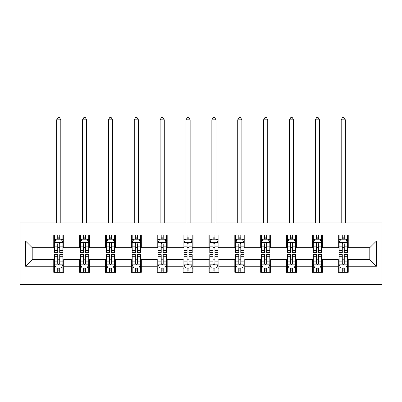 <?xml version="1.0" encoding="UTF-8"?>
<svg xmlns="http://www.w3.org/2000/svg" width="402" height="402" viewBox="0 0 402 402"><rect width="100%" height="100%" fill="white"/><g stroke="black" fill="none" stroke-linecap="round" stroke-linejoin="round"><path stroke-width="0.6" d="M20.1 284.32L381.9 284.32L381.9 222.969L20.1 222.969L20.1 284.32M348.243 241.044L348.243 234.989L338.293 234.989L338.293 241.044L322.374 241.044L322.374 234.989L312.424 234.989L312.424 241.044L296.505 241.044L296.505 234.989L286.561 234.989L286.561 241.044L270.641 241.044L270.641 234.989L260.692 234.989L260.692 241.044L244.773 241.044L244.773 234.989L234.823 234.989L234.823 241.044L218.909 241.044L218.909 234.989L208.96 234.989L208.96 241.044L193.04 241.044L193.04 234.989L183.091 234.989L183.091 241.044L167.177 241.044L167.177 234.989L157.227 234.989L157.227 241.044L141.308 241.044L141.308 234.989L131.359 234.989L131.359 241.044L115.439 241.044L115.439 234.989L105.495 234.989L105.495 241.044L89.576 241.044L89.576 234.989L79.626 234.989L79.626 241.044L63.707 241.044L63.707 234.989L53.757 234.989L53.757 241.044L25.572 241.044L25.572 266.245L32.205 259.617L53.757 259.617L53.757 272.3L63.707 272.3L63.707 259.617L79.626 259.617L79.626 272.3L89.576 272.3L89.576 259.617L105.495 259.617L105.495 272.3L115.439 272.3L115.439 259.617L131.359 259.617L131.359 272.3L141.308 272.3L141.308 259.617L157.227 259.617L157.227 272.3L167.177 272.3L167.177 259.617L183.091 259.617L183.091 272.3L193.04 272.3L193.04 259.617L208.96 259.617L208.96 272.3L218.909 272.3L218.909 259.617L234.823 259.617L234.823 272.3L244.773 272.3L244.773 259.617L260.692 259.617L260.692 272.3L270.641 272.3L270.641 259.617L286.561 259.617L286.561 272.3L296.505 272.3L296.505 259.617L312.424 259.617L312.424 272.3L322.374 272.3L322.374 259.617L338.293 259.617L338.293 272.3L348.243 272.3L348.243 259.617L369.795 259.617L369.795 247.677L348.243 247.677L348.243 241.044L376.428 241.044L376.428 266.245L348.243 266.245M338.293 266.245L322.374 266.245M312.424 266.245L296.505 266.245M286.561 266.245L270.641 266.245M260.692 266.245L244.773 266.245M234.823 266.245L218.909 266.245M208.96 266.245L193.04 266.245M183.091 266.245L167.177 266.245M157.227 266.245L141.308 266.245M131.359 266.245L115.439 266.245M105.495 266.245L89.576 266.245M79.626 266.245L63.707 266.245M53.757 266.245L25.572 266.245M338.293 241.044L338.293 247.677L322.374 247.677L322.374 241.044M312.424 241.044L312.424 247.677L296.505 247.677L296.505 241.044M286.561 241.044L286.561 247.677L270.641 247.677L270.641 241.044M260.692 241.044L260.692 247.677L244.773 247.677L244.773 241.044M234.823 241.044L234.823 247.677L218.909 247.677L218.909 241.044M208.96 241.044L208.96 247.677L193.04 247.677L193.04 241.044M183.091 241.044L183.091 247.677L167.177 247.677L167.177 241.044M157.227 241.044L157.227 247.677L141.308 247.677L141.308 241.044M131.359 241.044L131.359 247.677L115.439 247.677L115.439 241.044M105.495 241.044L105.495 247.677L89.576 247.677L89.576 241.044M79.626 241.044L79.626 247.677L63.707 247.677L63.707 241.044M53.757 241.044L53.757 247.677L32.205 247.677L25.572 241.044M32.205 247.677L32.205 259.617M376.428 266.245L369.795 259.617M369.795 247.677L376.428 241.044M53.757 239.135L54.587 239.135M57.737 239.135L59.727 239.135M62.878 239.135L63.707 239.135M53.757 247.511L54.587 247.511M57.737 247.511L59.727 247.511M62.878 247.511L63.707 247.511M53.757 259.782L54.587 259.782M57.737 259.782L59.727 259.782M62.878 259.782L63.707 259.782M53.757 268.154L54.587 268.154M57.737 268.154L59.727 268.154M62.878 268.154L63.707 268.154M79.626 259.782L80.455 259.782M83.606 259.782L85.596 259.782M88.747 259.782L89.576 259.782M79.626 268.154L80.455 268.154M83.606 268.154L85.596 268.154M88.747 268.154L89.576 268.154M79.626 239.135L80.455 239.135M83.606 239.135L85.596 239.135M88.747 239.135L89.576 239.135M79.626 247.511L80.455 247.511M83.606 247.511L85.596 247.511M88.747 247.511L89.576 247.511M105.495 259.782L106.324 259.782M109.475 259.782L111.46 259.782M114.61 259.782L115.439 259.782M105.495 268.154L106.324 268.154M109.475 268.154L111.46 268.154M114.61 268.154L115.439 268.154M105.495 239.135L106.324 239.135M109.475 239.135L111.46 239.135M114.61 239.135L115.439 239.135M105.495 247.511L106.324 247.511M109.475 247.511L111.46 247.511M114.61 247.511L115.439 247.511M131.359 259.782L132.188 259.782M135.338 259.782L137.328 259.782M140.479 259.782L141.308 259.782M131.359 268.154L132.188 268.154M135.338 268.154L137.328 268.154M140.479 268.154L141.308 268.154M131.359 239.135L132.188 239.135M135.338 239.135L137.328 239.135M140.479 239.135L141.308 239.135M131.359 247.511L132.188 247.511M135.338 247.511L137.328 247.511M140.479 247.511L141.308 247.511M157.227 259.782L158.056 259.782M161.207 259.782L163.197 259.782M166.348 259.782L167.177 259.782M157.227 268.154L158.056 268.154M161.207 268.154L163.197 268.154M166.348 268.154L167.177 268.154M157.227 239.135L158.056 239.135M161.207 239.135L163.197 239.135M166.348 239.135L167.177 239.135M157.227 247.511L158.056 247.511M161.207 247.511L163.197 247.511M166.348 247.511L167.177 247.511M183.091 259.782L183.92 259.782M187.071 259.782L189.061 259.782M192.211 259.782L193.04 259.782M183.091 268.154L183.92 268.154M187.071 268.154L189.061 268.154M192.211 268.154L193.04 268.154M183.091 239.135L183.92 239.135M187.071 239.135L189.061 239.135M192.211 239.135L193.04 239.135M183.091 247.511L183.92 247.511M187.071 247.511L189.061 247.511M192.211 247.511L193.04 247.511M208.96 259.782L209.789 259.782M212.939 259.782L214.929 259.782M218.08 259.782L218.909 259.782M208.96 268.154L209.789 268.154M212.939 268.154L214.929 268.154M218.08 268.154L218.909 268.154M208.96 239.135L209.789 239.135M212.939 239.135L214.929 239.135M218.08 239.135L218.909 239.135M208.96 247.511L209.789 247.511M212.939 247.511L214.929 247.511M218.08 247.511L218.909 247.511M234.823 259.782L235.652 259.782M238.803 259.782L240.793 259.782M243.944 259.782L244.773 259.782M234.823 268.154L235.652 268.154M238.803 268.154L240.793 268.154M243.944 268.154L244.773 268.154M234.823 239.135L235.652 239.135M238.803 239.135L240.793 239.135M243.944 239.135L244.773 239.135M234.823 247.511L235.652 247.511M238.803 247.511L240.793 247.511M243.944 247.511L244.773 247.511M260.692 259.782L261.521 259.782M264.672 259.782L266.662 259.782M269.812 259.782L270.641 259.782M260.692 268.154L261.521 268.154M264.672 268.154L266.662 268.154M269.812 268.154L270.641 268.154M260.692 239.135L261.521 239.135M264.672 239.135L266.662 239.135M269.812 239.135L270.641 239.135M260.692 247.511L261.521 247.511M264.672 247.511L266.662 247.511M269.812 247.511L270.641 247.511M286.561 259.782L287.39 259.782M290.54 259.782L292.525 259.782M295.676 259.782L296.505 259.782M286.561 268.154L287.39 268.154M290.54 268.154L292.525 268.154M295.676 268.154L296.505 268.154M286.561 239.135L287.39 239.135M290.54 239.135L292.525 239.135M295.676 239.135L296.505 239.135M286.561 247.511L287.39 247.511M290.54 247.511L292.525 247.511M295.676 247.511L296.505 247.511M312.424 259.782L313.253 259.782M316.404 259.782L318.394 259.782M321.545 259.782L322.374 259.782M312.424 268.154L313.253 268.154M316.404 268.154L318.394 268.154M321.545 268.154L322.374 268.154M312.424 239.135L313.253 239.135M316.404 239.135L318.394 239.135M321.545 239.135L322.374 239.135M312.424 247.511L313.253 247.511M316.404 247.511L318.394 247.511M321.545 247.511L322.374 247.511M338.293 259.782L339.122 259.782M342.273 259.782L344.263 259.782M347.413 259.782L348.243 259.782M338.293 268.154L339.122 268.154M342.273 268.154L344.263 268.154M347.413 268.154L348.243 268.154M338.293 239.135L339.122 239.135M342.273 239.135L344.263 239.135M347.413 239.135L348.243 239.135M338.293 247.511L339.122 247.511M342.273 247.511L344.263 247.511M347.413 247.511L348.243 247.511M59.727 237.145L57.737 237.145M62.878 250.572L59.727 250.572L59.727 252.652L62.878 252.652L62.878 242.537L61.22 239.22L56.245 239.22L54.587 242.537L54.587 252.652L57.737 252.652L57.737 250.572L54.587 250.572M54.587 242.537L54.587 234.989M62.878 242.537L62.878 234.989M57.737 239.22L57.737 234.989M59.727 234.989L59.727 239.22M59.727 250.572L59.727 243.778C59.069 242.501 58.406 242.501 57.737 243.778L57.737 250.572M60.808 222.969L60.808 119.836L56.662 119.836L56.662 222.969M56.662 119.836L57.903 117.68L59.561 117.68L60.808 119.836M57.737 270.144L59.727 270.144M54.587 256.717L57.737 256.717L57.737 254.642L54.587 254.642L54.587 264.752L56.245 268.069L61.22 268.069L62.878 264.752L62.878 254.642L59.727 254.642L59.727 256.717L62.878 256.717M62.878 264.752L62.878 272.3M54.587 264.752L54.587 272.3M59.727 268.069L59.727 272.3M57.737 272.3L57.737 268.069M57.737 256.717L57.737 263.511C58.401 264.787 59.064 264.787 59.727 263.511L59.727 256.717M85.596 237.145L83.606 237.145M88.747 250.572L85.596 250.572L85.596 252.652L88.747 252.652L88.747 242.537L87.088 239.22L82.114 239.22L80.455 242.537L80.455 252.652L83.606 252.652L83.606 250.572L80.455 250.572M80.455 242.537L80.455 234.989M88.747 242.537L88.747 234.989M83.606 239.22L83.606 234.989M85.596 234.989L85.596 239.22M85.596 250.572L85.596 243.778C84.933 242.501 84.269 242.501 83.606 243.778L83.606 250.572M86.671 222.969L86.671 119.836L82.526 119.836L82.526 222.969M82.526 119.836L83.772 117.68L85.43 117.68L86.671 119.836M111.46 237.145L109.475 237.145M114.61 250.572L111.46 250.572L111.46 252.652L114.61 252.652L114.61 242.537L112.952 239.22L107.982 239.22L106.324 242.537L106.324 252.652L109.475 252.652L109.475 250.572L106.324 250.572M106.324 242.537L106.324 234.989M114.61 242.537L114.61 234.989M109.475 239.22L109.475 234.989M111.46 234.989L111.46 239.22M111.46 250.572L111.46 243.778C110.801 242.501 110.138 242.501 109.475 243.778L109.475 250.572M112.54 222.969L112.54 119.836L108.394 119.836L108.394 222.969M108.394 119.836L109.64 117.68L111.294 117.68L112.54 119.836M83.606 270.144L85.596 270.144M80.455 256.717L83.606 256.717L83.606 254.642L80.455 254.642L80.455 264.752L82.114 268.069L87.088 268.069L88.747 264.752L88.747 254.642L85.596 254.642L85.596 256.717L88.747 256.717M88.747 264.752L88.747 272.3M80.455 264.752L80.455 272.3M85.596 268.069L85.596 272.3M83.606 272.3L83.606 268.069M83.606 256.717L83.606 263.511C84.269 264.787 84.933 264.787 85.596 263.511L85.596 256.717M109.475 270.144L111.46 270.144M106.324 256.717L109.475 256.717L109.475 254.642L106.324 254.642L106.324 264.752L107.982 268.069L112.952 268.069L114.61 264.752L114.61 254.642L111.46 254.642L111.46 256.717L114.61 256.717M114.61 264.752L114.61 272.3M106.324 264.752L106.324 272.3M111.46 268.069L111.46 272.3M109.475 272.3L109.475 268.069M109.475 256.717L109.475 263.511C110.133 264.787 110.796 264.787 111.46 263.511L111.46 256.717M137.328 237.145L135.338 237.145M140.479 250.572L137.328 250.572L137.328 252.652L140.479 252.652L140.479 242.537L138.821 239.22L133.846 239.22L132.188 242.537L132.188 252.652L135.338 252.652L135.338 250.572L132.188 250.572M132.188 242.537L132.188 234.989M140.479 242.537L140.479 234.989M135.338 239.22L135.338 234.989M137.328 234.989L137.328 239.22M137.328 250.572L137.328 243.778C136.665 242.501 136.002 242.501 135.338 243.778L135.338 250.572M138.409 222.969L138.409 119.836L134.263 119.836L134.263 222.969M134.263 119.836L135.504 117.68L137.162 117.68L138.409 119.836M163.197 237.145L161.207 237.145M166.348 250.572L163.197 250.572L163.197 252.652L166.348 252.652L166.348 242.537L164.689 239.22L159.715 239.22L158.056 242.537L158.056 252.652L161.207 252.652L161.207 250.572L158.056 250.572M158.056 242.537L158.056 234.989M166.348 242.537L166.348 234.989M161.207 239.22L161.207 234.989M163.197 234.989L163.197 239.22M163.197 250.572L163.197 243.778C162.534 242.501 161.87 242.501 161.207 243.778L161.207 250.572M164.272 222.969L164.272 119.836L160.127 119.836L160.127 222.969M160.127 119.836L161.373 117.68L163.031 117.68L164.272 119.836M189.061 237.145L187.071 237.145M192.211 250.572L189.061 250.572L189.061 252.652L192.211 252.652L192.211 242.537L190.553 239.22L185.578 239.22L183.92 242.537L183.92 252.652L187.071 252.652L187.071 250.572L183.92 250.572M183.92 242.537L183.92 234.989M192.211 242.537L192.211 234.989M187.071 239.22L187.071 234.989M189.061 234.989L189.061 239.22M189.061 250.572L189.061 243.778C188.397 242.501 187.734 242.501 187.071 243.778L187.071 250.572M190.141 222.969L190.141 119.836L185.995 119.836L185.995 222.969M185.995 119.836L187.237 117.68L188.895 117.68L190.141 119.836M135.338 270.144L137.328 270.144M132.188 256.717L135.338 256.717L135.338 254.642L132.188 254.642L132.188 264.752L133.846 268.069L138.821 268.069L140.479 264.752L140.479 254.642L137.328 254.642L137.328 256.717L140.479 256.717M140.479 264.752L140.479 272.3M132.188 264.752L132.188 272.3M137.328 268.069L137.328 272.3M135.338 272.3L135.338 268.069M135.338 256.717L135.338 263.511C136.002 264.787 136.665 264.787 137.328 263.511L137.328 256.717M161.207 270.144L163.197 270.144M158.056 256.717L161.207 256.717L161.207 254.642L158.056 254.642L158.056 264.752L159.715 268.069L164.689 268.069L166.348 264.752L166.348 254.642L163.197 254.642L163.197 256.717L166.348 256.717M166.348 264.752L166.348 272.3M158.056 264.752L158.056 272.3M163.197 268.069L163.197 272.3M161.207 272.3L161.207 268.069M161.207 256.717L161.207 263.511C161.865 264.787 162.529 264.787 163.197 263.511L163.197 256.717M187.071 270.144L189.061 270.144M183.92 256.717L187.071 256.717L187.071 254.642L183.92 254.642L183.92 264.752L185.578 268.069L190.553 268.069L192.211 264.752L192.211 254.642L189.061 254.642L189.061 256.717L192.211 256.717M192.211 264.752L192.211 272.3M183.92 264.752L183.92 272.3M189.061 268.069L189.061 272.3M187.071 272.3L187.071 268.069M187.071 256.717L187.071 263.511C187.734 264.787 188.397 264.787 189.061 263.511L189.061 256.717M212.939 270.144L214.929 270.144M209.789 256.717L212.939 256.717L212.939 254.642L209.789 254.642L209.789 264.752L211.447 268.069L216.422 268.069L218.08 264.752L218.08 254.642L214.929 254.642L214.929 256.717L218.08 256.717M218.08 264.752L218.08 272.3M209.789 264.752L209.789 272.3M214.929 268.069L214.929 272.3M212.939 272.3L212.939 268.069M212.939 256.717L212.939 263.511C213.603 264.787 214.266 264.787 214.929 263.511L214.929 256.717M238.803 270.144L240.793 270.144M235.652 256.717L238.803 256.717L238.803 254.642L235.652 254.642L235.652 264.752L237.311 268.069L242.285 268.069L243.944 264.752L243.944 254.642L240.793 254.642L240.793 256.717L243.944 256.717M243.944 264.752L243.944 272.3M235.652 264.752L235.652 272.3M240.793 268.069L240.793 272.3M238.803 272.3L238.803 268.069M238.803 256.717L238.803 263.511C239.466 264.787 240.13 264.787 240.793 263.511L240.793 256.717M264.672 270.144L266.662 270.144M261.521 256.717L264.672 256.717L264.672 254.642L261.521 254.642L261.521 264.752L263.179 268.069L268.154 268.069L269.812 264.752L269.812 254.642L266.662 254.642L266.662 256.717L269.812 256.717M269.812 264.752L269.812 272.3M261.521 264.752L261.521 272.3M266.662 268.069L266.662 272.3M264.672 272.3L264.672 268.069M264.672 256.717L264.672 263.511C265.335 264.787 265.998 264.787 266.662 263.511L266.662 256.717M290.54 270.144L292.525 270.144M287.39 256.717L290.54 256.717L290.54 254.642L287.39 254.642L287.39 264.752L289.048 268.069L294.018 268.069L295.676 264.752L295.676 254.642L292.525 254.642L292.525 256.717L295.676 256.717M295.676 264.752L295.676 272.3M287.39 264.752L287.39 272.3M292.525 268.069L292.525 272.3M290.54 272.3L290.54 268.069M290.54 256.717L290.54 263.511C291.199 264.787 291.862 264.787 292.525 263.511L292.525 256.717M316.404 270.144L318.394 270.144M313.253 256.717L316.404 256.717L316.404 254.642L313.253 254.642L313.253 264.752L314.912 268.069L319.886 268.069L321.545 264.752L321.545 254.642L318.394 254.642L318.394 256.717L321.545 256.717M321.545 264.752L321.545 272.3M313.253 264.752L313.253 272.3M318.394 268.069L318.394 272.3M316.404 272.3L316.404 268.069M316.404 256.717L316.404 263.511C317.067 264.787 317.731 264.787 318.394 263.511L318.394 256.717M342.273 270.144L344.263 270.144M339.122 256.717L342.273 256.717L342.273 254.642L339.122 254.642L339.122 264.752L340.78 268.069L345.755 268.069L347.413 264.752L347.413 254.642L344.263 254.642L344.263 256.717L347.413 256.717M347.413 264.752L347.413 272.3M339.122 264.752L339.122 272.3M344.263 268.069L344.263 272.3M342.273 272.3L342.273 268.069M342.273 256.717L342.273 263.511C342.931 264.787 343.594 264.787 344.263 263.511L344.263 256.717M214.929 237.145L212.939 237.145M218.08 250.572L214.929 250.572L214.929 252.652L218.08 252.652L218.08 242.537L216.422 239.22L211.447 239.22L209.789 242.537L209.789 252.652L212.939 252.652L212.939 250.572L209.789 250.572M209.789 242.537L209.789 234.989M218.08 242.537L218.08 234.989M212.939 239.22L212.939 234.989M214.929 234.989L214.929 239.22M214.929 250.572L214.929 243.778C214.266 242.501 213.603 242.501 212.939 243.778L212.939 250.572M216.005 222.969L216.005 119.836L211.859 119.836L211.859 222.969M211.859 119.836L213.105 117.68L214.763 117.68L216.005 119.836M240.793 237.145L238.803 237.145M243.944 250.572L240.793 250.572L240.793 252.652L243.944 252.652L243.944 242.537L242.285 239.22L237.311 239.22L235.652 242.537L235.652 252.652L238.803 252.652L238.803 250.572L235.652 250.572M235.652 242.537L235.652 234.989M243.944 242.537L243.944 234.989M238.803 239.22L238.803 234.989M240.793 234.989L240.793 239.22M240.793 250.572L240.793 243.778C240.135 242.501 239.471 242.501 238.803 243.778L238.803 250.572M241.873 222.969L241.873 119.836L237.728 119.836L237.728 222.969M237.728 119.836L238.969 117.68L240.627 117.68L241.873 119.836M266.662 237.145L264.672 237.145M269.812 250.572L266.662 250.572L266.662 252.652L269.812 252.652L269.812 242.537L268.154 239.22L263.179 239.22L261.521 242.537L261.521 252.652L264.672 252.652L264.672 250.572L261.521 250.572M261.521 242.537L261.521 234.989M269.812 242.537L269.812 234.989M264.672 239.22L264.672 234.989M266.662 234.989L266.662 239.22M266.662 250.572L266.662 243.778C265.998 242.501 265.335 242.501 264.672 243.778L264.672 250.572M267.737 222.969L267.737 119.836L263.591 119.836L263.591 222.969M263.591 119.836L264.838 117.68L266.496 117.68L267.737 119.836M292.525 237.145L290.54 237.145M295.676 250.572L292.525 250.572L292.525 252.652L295.676 252.652L295.676 242.537L294.018 239.22L289.048 239.22L287.39 242.537L287.39 252.652L290.54 252.652L290.54 250.572L287.39 250.572M287.39 242.537L287.39 234.989M295.676 242.537L295.676 234.989M290.54 239.22L290.54 234.989M292.525 234.989L292.525 239.22M292.525 250.572L292.525 243.778C291.867 242.501 291.204 242.501 290.54 243.778L290.54 250.572M293.606 222.969L293.606 119.836L289.46 119.836L289.46 222.969M289.46 119.836L290.706 117.68L292.36 117.68L293.606 119.836M318.394 237.145L316.404 237.145M321.545 250.572L318.394 250.572L318.394 252.652L321.545 252.652L321.545 242.537L319.886 239.22L314.912 239.22L313.253 242.537L313.253 252.652L316.404 252.652L316.404 250.572L313.253 250.572M313.253 242.537L313.253 234.989M321.545 242.537L321.545 234.989M316.404 239.22L316.404 234.989M318.394 234.989L318.394 239.22M318.394 250.572L318.394 243.778C317.731 242.501 317.067 242.501 316.404 243.778L316.404 250.572M319.474 222.969L319.474 119.836L315.329 119.836L315.329 222.969M315.329 119.836L316.57 117.68L318.228 117.68L319.474 119.836M344.263 237.145L342.273 237.145M347.413 250.572L344.263 250.572L344.263 252.652L347.413 252.652L347.413 242.537L345.755 239.22L340.78 239.22L339.122 242.537L339.122 252.652L342.273 252.652L342.273 250.572L339.122 250.572M339.122 242.537L339.122 234.989M347.413 242.537L347.413 234.989M342.273 239.22L342.273 234.989M344.263 234.989L344.263 239.22M344.263 250.572L344.263 243.778C343.599 242.501 342.936 242.501 342.273 243.778L342.273 250.572M345.338 222.969L345.338 119.836L341.192 119.836L341.192 222.969M341.192 119.836L342.439 117.68L344.097 117.68L345.338 119.836M62.838 242.451L54.632 242.451M54.587 239.416L56.149 239.416M61.32 239.416L62.878 239.416M57.737 246.124L54.587 246.124M62.878 246.124L59.727 246.124M59.727 238.2L57.737 238.2M54.632 264.838L62.838 264.838M62.878 267.873L61.32 267.873M56.149 267.873L54.587 267.873M59.727 261.164L62.878 261.164M54.587 261.164L57.737 261.164M57.737 269.089L59.727 269.089M88.706 242.451L80.495 242.451M80.455 239.416L82.013 239.416M87.189 239.416L88.747 239.416M83.606 246.124L80.455 246.124M88.747 246.124L85.596 246.124M85.596 238.2L83.606 238.2M114.57 242.451L106.364 242.451M106.324 239.416L107.882 239.416M113.052 239.416L114.61 239.416M109.475 246.124L106.324 246.124M114.61 246.124L111.46 246.124M111.46 238.2L109.475 238.2M80.495 264.838L88.706 264.838M88.747 267.873L87.189 267.873M82.013 267.873L80.455 267.873M85.596 261.164L88.747 261.164M80.455 261.164L83.606 261.164M83.606 269.089L85.596 269.089M106.364 264.838L114.57 264.838M114.61 267.873L113.052 267.873M107.882 267.873L106.324 267.873M111.46 261.164L114.61 261.164M106.324 261.164L109.475 261.164M109.475 269.089L111.46 269.089M140.439 242.451L132.228 242.451M132.188 239.416L133.745 239.416M138.921 239.416L140.479 239.416M135.338 246.124L132.188 246.124M140.479 246.124L137.328 246.124M137.328 238.2L135.338 238.2M166.302 242.451L158.097 242.451M158.056 239.416L159.614 239.416M164.785 239.416L166.348 239.416M161.207 246.124L158.056 246.124M166.348 246.124L163.197 246.124M163.197 238.2L161.207 238.2M192.171 242.451L183.965 242.451M183.92 239.416L185.478 239.416M190.654 239.416L192.211 239.416M187.071 246.124L183.92 246.124M192.211 246.124L189.061 246.124M189.061 238.2L187.071 238.2M132.228 264.838L140.439 264.838M140.479 267.873L138.921 267.873M133.745 267.873L132.188 267.873M137.328 261.164L140.479 261.164M132.188 261.164L135.338 261.164M135.338 269.089L137.328 269.089M158.097 264.838L166.302 264.838M166.348 267.873L164.785 267.873M159.614 267.873L158.056 267.873M163.197 261.164L166.348 261.164M158.056 261.164L161.207 261.164M161.207 269.089L163.197 269.089M183.965 264.838L192.171 264.838M192.211 267.873L190.654 267.873M185.478 267.873L183.92 267.873M189.061 261.164L192.211 261.164M183.92 261.164L187.071 261.164M187.071 269.089L189.061 269.089M209.829 264.838L218.035 264.838M218.08 267.873L216.522 267.873M211.346 267.873L209.789 267.873M214.929 261.164L218.08 261.164M209.789 261.164L212.939 261.164M212.939 269.089L214.929 269.089M235.698 264.838L243.903 264.838M243.944 267.873L242.386 267.873M237.215 267.873L235.652 267.873M240.793 261.164L243.944 261.164M235.652 261.164L238.803 261.164M238.803 269.089L240.793 269.089M261.561 264.838L269.772 264.838M269.812 267.873L268.255 267.873M263.079 267.873L261.521 267.873M266.662 261.164L269.812 261.164M261.521 261.164L264.672 261.164M264.672 269.089L266.662 269.089M287.43 264.838L295.636 264.838M295.676 267.873L294.118 267.873M288.948 267.873L287.39 267.873M292.525 261.164L295.676 261.164M287.39 261.164L290.54 261.164M290.54 269.089L292.525 269.089M313.294 264.838L321.505 264.838M321.545 267.873L319.987 267.873M314.811 267.873L313.253 267.873M318.394 261.164L321.545 261.164M313.253 261.164L316.404 261.164M316.404 269.089L318.394 269.089M339.162 264.838L347.368 264.838M347.413 267.873L345.851 267.873M340.68 267.873L339.122 267.873M344.263 261.164L347.413 261.164M339.122 261.164L342.273 261.164M342.273 269.089L344.263 269.089M218.035 242.451L209.829 242.451M209.789 239.416L211.346 239.416M216.522 239.416L218.08 239.416M212.939 246.124L209.789 246.124M218.08 246.124L214.929 246.124M214.929 238.2L212.939 238.2M243.903 242.451L235.698 242.451M235.652 239.416L237.215 239.416M242.386 239.416L243.944 239.416M238.803 246.124L235.652 246.124M243.944 246.124L240.793 246.124M240.793 238.2L238.803 238.2M269.772 242.451L261.561 242.451M261.521 239.416L263.079 239.416M268.255 239.416L269.812 239.416M264.672 246.124L261.521 246.124M269.812 246.124L266.662 246.124M266.662 238.2L264.672 238.2M295.636 242.451L287.43 242.451M287.39 239.416L288.948 239.416M294.118 239.416L295.676 239.416M290.54 246.124L287.39 246.124M295.676 246.124L292.525 246.124M292.525 238.2L290.54 238.2M321.505 242.451L313.294 242.451M313.253 239.416L314.811 239.416M319.987 239.416L321.545 239.416M316.404 246.124L313.253 246.124M321.545 246.124L318.394 246.124M318.394 238.2L316.404 238.2M347.368 242.451L339.162 242.451M339.122 239.416L340.68 239.416M345.851 239.416L347.413 239.416M342.273 246.124L339.122 246.124M347.413 246.124L344.263 246.124M344.263 238.2L342.273 238.2"/></g></svg>
